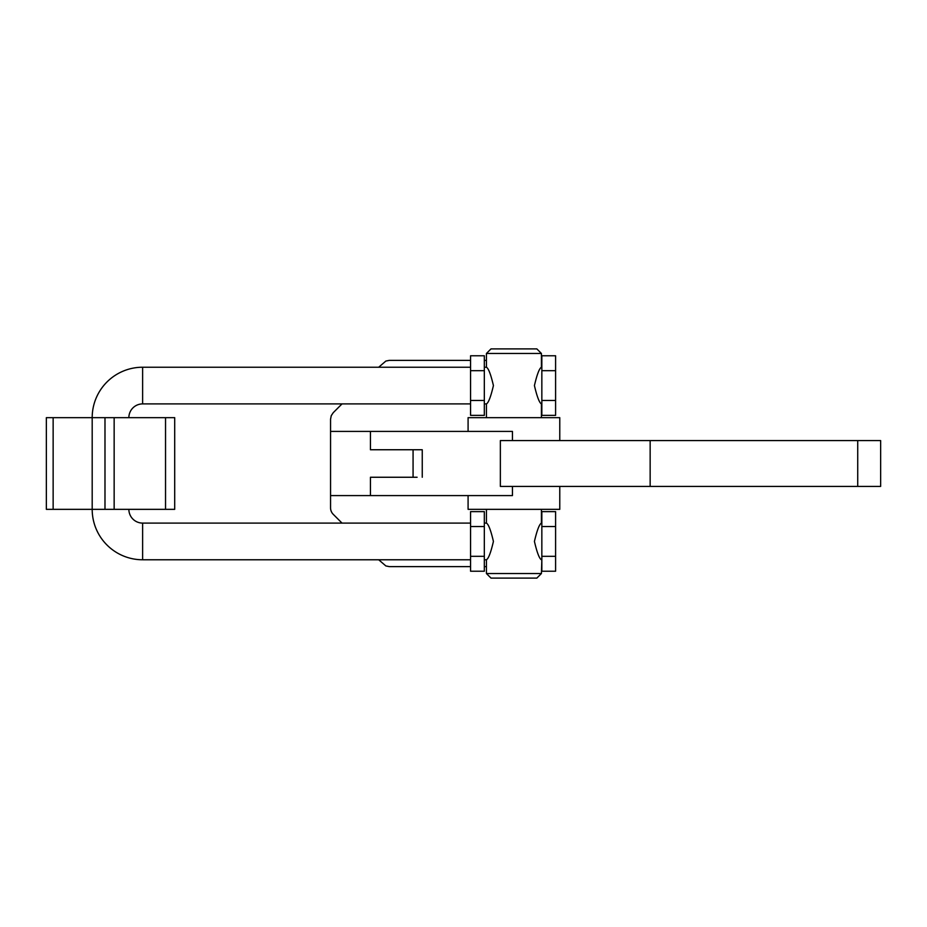 <?xml version="1.0" encoding="UTF-8"?>
<svg xmlns="http://www.w3.org/2000/svg" width="927" height="927" viewBox="0 0 927 927"><rect width="100%" height="100%" fill="white"/><g stroke="black" fill="none" stroke-linecap="round" stroke-linejoin="round"><path stroke-width="1.39" d="M555.597 400.464L541.843 400.464L541.843 415.366L555.597 415.366L555.597 355.771L541.843 355.771L541.843 370.673L555.597 370.673M541.843 400.464L541.843 370.673M541.843 403.905L541.426 403.905C539.352 402.816 537.023 396.71 534.427 385.574C537.023 374.438 539.352 368.32 541.426 367.231L541.426 353.477L486.42 353.477L486.42 367.231L484.323 367.231M486.42 367.231C488.494 368.32 490.823 374.438 493.419 385.574C490.823 396.71 488.494 402.816 486.42 403.905L486.42 417.66M541.426 403.905L541.426 417.66M541.426 353.477L536.849 348.9L491.009 348.9L486.42 353.477M484.323 400.464L470.568 400.464L470.568 415.366L484.323 415.366L484.323 355.771L470.568 355.771L470.568 370.673L484.323 370.673M470.568 400.464L470.568 370.673M470.568 403.905L142.619 403.905L142.619 367.231A50.429 50.429 0 0 0 92.19 417.66L92.19 509.34L46.35 509.34L46.35 417.66L174.705 417.66L174.705 509.34L92.19 509.34A50.429 50.429 0 0 0 142.619 559.769L470.568 559.769M142.619 403.905A13.754 13.754 0 0 0 128.865 417.66M142.619 559.769L142.619 523.095A13.754 13.754 0 0 1 128.865 509.34M470.568 556.327L470.568 571.229L484.323 571.229L484.323 556.327L470.568 556.327L470.568 526.536L484.323 526.536L484.323 556.327M484.323 526.536L484.323 511.634L470.568 511.634L470.568 526.536M484.323 559.769L486.42 559.769C488.494 558.68 490.823 552.562 493.419 541.426C490.823 530.29 488.494 524.184 486.42 523.095L486.42 509.34M486.42 559.769L486.42 573.523L541.426 573.523L541.843 559.769M541.426 509.34L541.426 523.095C539.352 524.184 537.023 530.29 534.427 541.426C537.023 552.562 539.352 558.68 541.426 559.769M541.426 573.523L536.849 578.1L491.009 578.1L486.42 573.523M541.843 556.327L541.843 571.229L555.597 571.229L555.597 556.327L541.843 556.327L541.843 526.536L555.597 526.536L555.597 556.327M555.597 526.536L555.597 511.634L541.843 511.634L541.843 526.536M342.017 523.095L333.245 514.323A9.166 9.166 0 0 1 330.557 507.834L330.557 477.254L330.557 495.586L512.446 495.586L512.446 486.42M378.691 559.769L385.864 565.945L389.363 566.64L470.568 566.64M484.323 566.64L486.42 566.64M486.42 360.36L484.323 360.36M470.568 360.36L389.363 360.36L385.864 361.055L378.691 367.231M342.017 403.905L333.245 412.677L331.263 415.655L330.557 419.166L330.557 477.254M417.104 477.254L370.441 477.254L370.441 495.586M417.104 449.746L422.248 449.746L422.248 477.254M413.071 449.746L413.071 477.254M568.645 440.58L500.36 440.58L500.36 486.42L880.65 486.42L880.65 440.58L568.645 440.58M559.769 440.58L559.769 417.66L468.089 417.66L468.089 431.414M559.769 486.42L559.769 509.34L468.089 509.34L468.089 495.586M650.151 440.58L650.151 486.42M512.446 440.58L512.446 431.414L370.441 431.414L370.441 449.746L422.248 449.746M370.441 431.414L330.557 431.414L330.557 449.746M53.14 417.66L53.14 509.34M165.539 417.66L165.539 509.34M114.148 417.66L114.148 509.34M857.73 440.58L857.73 486.42M486.42 403.905L484.323 403.905M470.568 367.231L142.619 367.231M104.983 417.66L104.983 509.34M142.619 523.095L470.568 523.095M484.323 523.095L486.42 523.095"/></g></svg>
